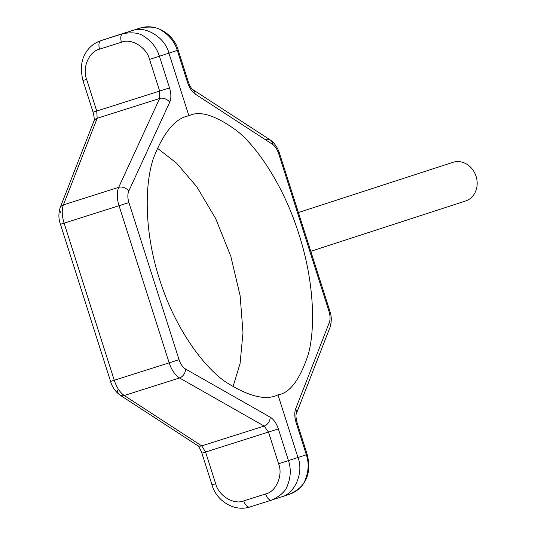 <?xml version="1.0" encoding="UTF-8"?>
<svg xmlns="http://www.w3.org/2000/svg" width="535" height="535" viewBox="0 0 535 535"><rect width="100%" height="100%" fill="white"/><g stroke="black" fill="none" stroke-linecap="round" stroke-linejoin="round"><path stroke-width="0.8" d="M298.41 212.542L452.991 162.312A20.343 17.615 72 0 1 476.07 176.329A20.343 17.615 72 0 1 465.564 201.006L310.781 251.303M185.558 369.056A7.691 5.658 119.6 0 1 179.539 377.964C174.999 375.035 171.541 369.993 169.174 362.837L179.051 359.674C180.583 364.181 182.749 367.311 185.558 369.056L270.202 417.16C273.719 419.353 276.441 423.272 278.361 428.923L288.472 460.595L297.962 457.512L277.973 394.877C289.937 393.038 300.055 379.476 308.32 354.19C315.543 328.209 314.246 281.33 298.871 234.042C284.011 186.588 257.957 147.767 237.072 130.928C215.739 115.279 199.682 110.23 188.902 115.794L168.913 53.159L159.423 56.235L169.528 87.907C171.24 93.625 171.294 98.413 169.709 102.259A7.691 5.638 -155.3 0 0 159.637 98.48L159.657 91.064L96.735 111.026L97.169 118.295L63.411 204.872C61.652 209.847 61.886 215.939 64.106 223.142L60.442 224.292C58.516 219.009 58.402 213.525 60.101 207.827L60.101 207.827A7.691 5.872 21.3 0 1 63.411 204.872L118.696 187.337L159.637 98.48L97.169 118.295A7.691 5.872 21.3 0 0 93.859 121.251L60.101 207.827A7.691 5.872 21.3 0 0 60.789 212.676M189.129 115.72L188.902 115.794C175.467 118.101 163.663 132.198 153.485 158.086C144.45 184.649 144.149 232.029 159.557 279.31C174.383 326.771 202.036 365.084 224.74 381.348C247.979 396.395 265.721 400.902 277.973 394.877L277.712 394.957M232.959 386.932L240.081 363.479L242.997 332.63L240.148 295.808L230.819 256.332L215.725 218.648L196.826 186.829L176.617 163.202L157.216 148.068M179.051 359.674L128.908 202.558L119.037 205.721L169.174 362.837L114.249 380.258C116.61 387.414 119.947 392.496 124.247 395.505L201.722 445.882L205.567 452.042L215.672 483.714C218.494 495.724 233.949 505.16 243.766 500.88L265.621 493.952C276.12 491.785 283.256 475.18 278.601 463.751L268.49 432.079L264.183 426.067L201.722 445.882A7.691 5.892 -57 0 1 197.328 445.394L197.328 445.394C198.605 446.083 200.13 448.684 201.902 453.192L278.361 428.923M60.442 224.292L110.585 381.408L114.249 380.258L64.106 223.142L119.037 205.721C116.817 198.512 116.704 192.386 118.696 187.337A7.691 5.638 -155.3 0 1 128.768 191.115C127.497 194.185 127.544 197.997 128.908 202.558M100.627 40.74L122.776 33.712C132.506 31.913 139.782 32.943 144.59 36.795C151.927 41.643 156.869 48.123 159.423 56.235L149.553 59.398C146.73 47.388 131.282 37.945 121.458 42.225L99.604 49.16C89.104 51.32 81.969 67.932 86.63 79.354L96.735 111.026L93.07 112.176C94.247 116.964 94.508 119.994 93.859 121.251M108.866 38.059L100.921 40.647A7.691 3.845 72.4 0 0 99.604 49.16M121.458 42.225A7.691 3.845 72.4 0 1 122.776 33.712L140.417 27.98A7.691 3.845 72.4 0 1 140.431 27.974A7.691 3.845 72.4 0 0 140.431 27.974C157.444 22.711 174.484 35.705 178.175 50.136L188.28 81.808C190.052 86.316 191.57 88.917 192.847 89.606L192.847 89.606A7.691 5.892 123 0 1 195.128 93.999C191.904 91.712 189.337 87.747 187.424 82.089L177.319 50.424C174.764 42.305 169.796 35.832 162.413 31.003C157.571 27.158 150.241 26.155 140.417 27.98L118.255 35.009M132.132 30.676C144.992 25.071 165.221 37.437 168.913 53.159L178.175 50.136M278.601 463.751L288.472 460.595C291.093 468.687 290.813 476.825 287.636 485.004C285.944 490.923 280.601 495.952 271.613 500.085A7.691 3.845 -107.6 0 1 271.606 500.091A7.691 3.845 -107.6 0 1 265.621 493.952M271.767 500.038L280.969 497.048C294.711 494.22 304.061 472.472 297.962 457.512L306.361 454.777L296.256 423.111C294.538 417.394 294.33 412.659 295.628 408.901L329.386 322.324C330.423 319.328 330.255 315.55 328.885 310.995L278.742 153.873C277.217 149.365 275.171 146.202 272.596 144.376L195.128 93.999M328.885 310.995L329.741 310.708C331.66 315.991 331.774 321.475 330.082 327.173L296.316 413.749C295.668 415.006 295.935 418.036 297.112 422.824L307.217 454.496L306.361 454.777C308.989 462.869 308.682 471.014 305.452 479.213C303.733 485.138 298.336 490.187 289.254 494.353L281.122 497.002M289.428 494.3L289.428 494.3C296.002 491.939 300.958 487.967 304.295 482.383C308.989 475.174 309.966 465.878 307.217 454.496M270.202 417.16A7.691 5.658 119.6 0 1 264.183 426.067L179.539 377.964L124.247 395.505A7.691 5.892 -57 0 1 119.86 395.011L197.328 445.394M117.58 390.624A7.691 5.892 -57 0 0 119.86 395.011C115.159 391.379 112.069 386.838 110.585 381.408M330.082 327.173A7.691 5.872 -158.7 0 0 329.386 322.324M296.316 413.749A7.691 5.872 -158.7 0 0 295.628 408.901M265.928 139.495A7.691 5.892 123 0 1 270.322 139.989L270.322 139.989A7.691 5.892 123 0 1 272.596 144.376M271.593 500.098L249.765 507.019A7.691 3.845 -107.6 0 1 249.751 507.026A7.691 3.845 -107.6 0 1 243.766 500.88M118.589 34.902A7.691 3.845 72.4 0 0 118.576 34.909L109.207 37.952M169.528 87.907L159.657 91.064L149.553 59.398M169.709 102.259L128.768 191.115M329.741 310.708L279.598 153.592L278.742 153.873M271.606 500.091L249.751 507.026C232.738 512.289 215.692 499.295 212.007 484.864L215.672 483.714M297.112 422.824L296.256 423.111M140.431 27.974L118.576 34.909A7.691 3.845 72.4 0 0 118.563 34.915L109.053 37.998M188.28 81.808L187.424 82.089M93.07 112.176L82.958 80.504L86.63 79.354M82.958 80.504C80.217 69.122 81.193 59.826 85.888 52.617C89.225 47.033 94.18 43.061 100.754 40.7L109.033 38.005M201.902 453.192L212.007 484.864M192.847 89.606L270.322 139.989C274.589 143.099 277.685 147.633 279.598 153.592"/></g></svg>
